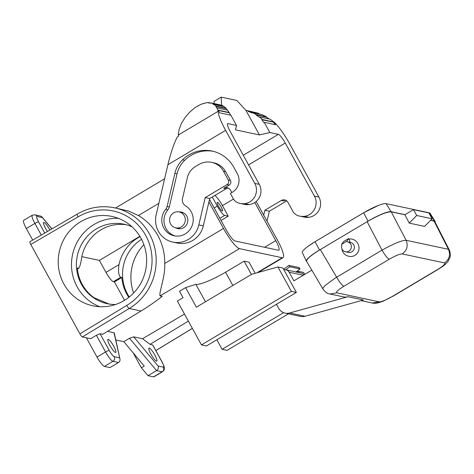 <?xml version="1.0" encoding="UTF-8"?>
<svg xmlns="http://www.w3.org/2000/svg" width="474" height="474" viewBox="0 0 474 474"><rect width="100%" height="100%" fill="white"/><g stroke="black" fill="none" stroke-linecap="round" stroke-linejoin="round"><path stroke-width="0.71" d="M153.558 376.871L162.12 371.776A10.155 1.955 -120.8 0 0 162.493 371.735L153.931 376.836A10.155 1.955 -120.8 0 1 153.558 376.871L148.001 375.692L141.382 367.783L133.182 352.863M143.906 244.703A45.7 44.147 -78 0 0 133.627 293.009M209.496 199.453L226.347 230.115A11.844 2.281 -120.8 0 0 234.962 240.976L278.398 250.219A11.844 2.281 -120.8 0 0 278.831 250.171A11.844 2.281 -120.8 0 0 275.767 240.626L254.822 202.522M214.941 195.418A11.844 2.281 -120.8 0 1 222.442 205.657L228.231 216.174L221.038 220.457M128.821 297.352A40.622 39.241 -78 0 1 121.83 277.509L114.43 281.912L124.549 300.315M114.43 281.912L113.363 281.686A10.155 1.955 -120.8 0 1 105.98 272.372L99.392 260.392L81.806 256.653M179.142 211.943A8.123 7.851 102 0 1 183.77 224.623A8.123 7.851 102 0 1 170.599 223.965A8.123 7.851 102 0 1 179.142 211.943L182.988 212.761A8.123 7.851 102 0 1 183.711 212.95M180.837 212.305A8.461 8.177 102 0 1 182.277 212.311M267.022 221.151L269.345 211.214L264.859 210.26L263.716 215.137M109.5 304.089A40.622 39.241 -78 0 1 108.339 303.745L94.024 297.696A40.622 39.241 -78 0 1 77.369 268.053L78.874 268.201L77.463 269.042M30.769 244.471C29.951 242.937 29.661 242.03 29.892 241.74L77.215 214.13C88.999 207.298 101.483 205.201 114.667 207.837A54.67 52.815 -78 0 1 155.602 252.506A54.67 52.815 -78 0 1 129.23 308.497C128.614 308.219 127.79 307.182 126.759 305.404A51.287 49.545 -78 0 0 145.672 235.382A51.287 49.545 -78 0 0 78.08 216.861L30.769 244.471L79.905 333.85L126.759 305.404M86.41 337.814L97.016 357.1A10.155 1.955 59.2 0 0 104.398 366.414L109.956 367.599L118.518 362.497C119.732 361.686 120.212 360.53 119.958 359.025L114.281 332.872L107.622 331.296M119.958 359.025L113.991 332.653M51.95 228.871L41.937 216.896L40.426 215.99L34.952 214.823L32.262 215.249L23.7 220.351A10.155 1.955 59.2 0 0 26.331 228.527L32.694 240.105M126.38 224.759A40.622 39.241 -78 0 0 100.897 229.837A40.622 39.241 -78 0 0 81.789 256.718C80.823 263.674 79.709 267.526 78.435 268.278L77.446 268.871M132.074 226.839A40.622 39.241 -78 0 0 124.158 224.22A40.622 39.241 -78 0 0 96.429 228.883A40.622 39.241 -78 0 0 76.829 270.488A40.622 39.241 -78 0 0 107.254 303.68A40.622 39.241 -78 0 0 115.543 304.509M256.203 201.474L277.343 239.927A22.005 4.236 -120.8 0 1 283.043 257.655A22.005 4.236 -120.8 0 1 282.231 257.743L239.483 248.643L160.099 295.9L162.232 296.357C154.702 302.128 147.633 307.016 141.033 311.009L102.686 334.294L100.079 333.737L109.287 350.487A6.772 1.304 59.2 0 0 114.21 356.697L119.454 357.811M212.287 196.994L217.293 206.107A10.155 1.955 -120.8 0 0 224.682 215.421L228.231 216.174M100.079 333.737L96.382 335.278L90.7 338.726L82.363 336.955C81.747 336.67 80.93 335.633 79.905 333.85M118.464 218.372A45.7 44.147 -78 0 0 94.018 224.498A45.7 44.147 -78 0 0 71.598 267.816A45.7 44.147 -78 0 0 99.67 306.702M114.667 207.837L128.507 211.025L138.378 215.522A54.67 52.815 102 0 1 164.721 263.449C165.42 277.225 158.594 292.849 160.099 295.9M124.117 300.575A45.7 44.147 -78 0 0 146.164 253.768A45.7 44.147 -78 0 0 111.941 216.428A45.7 44.147 -78 0 0 80.746 221.678A45.7 44.147 -78 0 0 58.699 268.485A45.7 44.147 -78 0 0 92.922 305.825A45.7 44.147 -78 0 0 124.117 300.575M162.493 371.735C163.903 370.39 164.508 369.424 164.3 368.837C164.164 367.332 164.946 367.729 161.978 361.745L152.77 344.995L150.051 344.367L142.526 338.726L133.709 336.848L129.52 338.264L123.815 341.659L144.238 366.082L141.382 367.783M113.766 346.281A7.614 1.463 -120.8 0 1 115.739 352.413A7.614 1.463 -120.8 0 1 109.921 345.463A7.614 1.463 -120.8 0 1 107.948 339.325A7.614 1.463 -120.8 0 1 113.766 346.281M150.957 354.191A7.614 1.463 59.2 0 0 156.776 361.147A7.614 1.463 59.2 0 0 154.808 355.014A7.614 1.463 59.2 0 0 148.984 348.058A7.614 1.463 59.2 0 0 150.957 354.191M139.866 236.301L99.392 260.392M148.001 375.692L156.562 370.597C158.215 369.394 158.737 367.871 158.12 366.041L133.709 336.848M47.441 231.502A7.614 1.463 -120.8 0 1 45.664 228.575A7.614 1.463 -120.8 0 1 43.691 222.442A7.614 1.463 -120.8 0 1 49.509 229.398A7.614 1.463 -120.8 0 1 49.877 230.08M208.91 201.96L223.485 228.468A22.005 4.236 59.2 0 0 239.483 248.643M188.368 321.105L150.051 344.367M115.816 339.959L123.815 341.659M184.499 314.066L142.526 338.726M201.45 344.9L206.451 345.967L296.363 292.446L291.362 291.38L201.45 344.9L177.353 301.067L183.065 297.672L179.528 291.243L185.618 287.617L195.881 284.341A27.083 4.663 -28.8 0 0 225.553 272.206L244.104 261.162L249.063 262.217L255.166 273.314M221.145 206.931A5.078 0.978 59.2 0 0 217.264 202.291A5.078 0.978 59.2 0 0 218.579 206.38A5.078 0.978 59.2 0 0 222.46 211.019A5.078 0.978 59.2 0 0 221.145 206.931M141.56 239.311A40.622 39.241 -78 0 0 129.289 296.985M41.937 216.896L42.346 217.548L37.096 216.434A6.772 1.304 59.2 0 0 38.601 221.915L44.74 233.078M246.326 110.418L258.401 113.239L245.959 110.395L259.45 134.936L269.86 132.542L264.237 122.31L275.548 124.721L274.002 121.913L275.566 123.548A26.402 5.084 -120.8 0 1 289.75 143.995L318.919 197.06A13.539 13.082 -78 0 1 308.823 217.288A15.233 14.718 -78 0 1 304.166 217.074L299.681 216.12A15.233 14.718 -78 0 1 298.27 215.741A10.155 9.812 -78 0 1 293.062 211.671L287.931 202.345A5.078 4.906 -78 0 0 281.242 200.508L264.859 210.26M285.834 200.318A5.078 4.906 -78 0 0 283.553 201L281.242 200.508M140.073 236.639A40.622 39.241 -78 0 0 138.088 237.747A40.622 39.241 -78 0 0 118.98 264.634C118.05 271.596 118.642 275.809 120.757 277.284L113.363 281.686M299.681 216.12A15.233 14.718 -78 0 0 304.338 216.328A13.539 13.082 -78 0 0 314.434 196.1L285.259 143.041A9.48 1.825 59.2 0 0 278.368 134.349L269.86 132.542M228.012 123.637A9.48 1.825 59.2 0 0 227.662 123.673A9.48 1.825 59.2 0 0 230.115 131.31L259.29 184.368L254.799 183.414A13.539 13.082 -78 0 1 244.703 203.642A15.233 14.718 -78 0 1 240.045 203.429A15.233 14.718 -78 0 1 238.641 203.056A10.155 9.812 -78 0 1 233.427 198.979L230.376 193.428L232.373 192.237A13.539 13.082 -78 0 0 237.361 173.751L233.842 167.352A34.187 33.032 -78 0 0 212.133 151.07A34.187 33.032 -78 0 0 182.531 159.797A27.083 26.165 -78 0 0 174.876 173.371L167.121 206.474A6.772 6.541 -78 0 1 165.681 209.366A16.246 15.695 -78 0 0 174.112 235.791A16.246 15.695 -78 0 0 192.112 225.654A16.246 15.695 -78 0 0 185.53 205.834A6.772 6.541 -78 0 1 182.508 198.476L187.42 177.489A16.928 16.353 -78 0 1 195.306 166.635L198.926 164.478A18.616 17.988 -78 0 1 211.635 162.339A18.616 17.988 -78 0 1 223.461 171.203L228.278 179.972A3.383 3.271 -78 0 1 227.034 184.593L205.224 197.569L198.819 224.925A22.681 21.911 102 0 1 172.773 242.084A22.681 21.911 102 0 1 156.165 214.87L167.915 164.709C170.723 152.972 173.851 143.705 177.3 136.903L178.568 136.145L178.479 134.918L218.111 111.325L218.046 110.009L219.592 112.812L230.903 115.218L236.526 125.444L228.012 123.637L227.461 123.963M228.379 188.089A5.078 4.906 -78 0 0 226.098 188.776L209.715 198.529L203.31 225.879A22.681 21.911 102 0 1 177.264 243.038L172.773 242.084M240.045 203.429L244.537 204.383A15.233 14.718 -78 0 0 249.194 204.596A13.539 13.082 -78 0 0 259.29 184.368M231.827 192.562L230.483 190.115A5.078 4.906 -78 0 0 223.787 188.285L229.215 185.056A3.383 3.271 -78 0 0 230.459 180.434L225.642 171.665A18.616 17.988 -78 0 0 213.815 162.801L211.635 162.339M179.125 211.937A8.461 8.177 102 0 1 187.289 223.349A8.461 8.177 102 0 1 175.741 227.834M213.217 151.319A34.187 33.032 -78 0 0 184.706 160.265A27.083 26.165 -78 0 0 177.057 173.834L169.301 206.942A6.772 6.541 -78 0 1 167.861 209.828A16.246 15.695 -78 0 0 175.208 235.981M218.111 111.325A26.402 5.084 59.2 0 0 225.63 130.356L254.799 183.414M217.898 110.098L217.151 107.942L227.662 110.175L230.708 115.176M229.274 112.782L218.289 110.442M209.715 198.529L205.224 197.569M259.45 134.936L235.513 129.846L236.526 125.444M286.711 200.881L269.345 211.214M227.39 110.116L226.021 108.232L216.085 106.117L215.83 106.377L216.879 108.179L217.151 107.942M216.085 106.117L214.669 104.647L214.432 104.932L212.719 103.859L212.927 103.563L210.906 102.882L222.022 105.299L223.835 106.597M210.723 103.19L210.906 102.882M210.669 103.178L208.483 102.935L208.631 102.621L206.154 102.787L200.792 104.369L195.223 107.497L189.89 111.941L185.192 117.345L181.506 123.299L179.113 129.337L178.194 134.995M274.002 121.913L273.528 122.197L273.765 121.984L270.239 119.235L259.728 117.001L262.318 119.549L273.765 121.984M258.401 113.239L258.383 113.576L260.824 114.465M256.511 114.72L252.743 112.747L262.483 114.821L266.453 116.835L256.511 114.72L256.102 114.945L259.272 117.197L259.728 117.001M269.439 119.063L266.317 117.119L266.453 116.835M221.595 105.21L221.204 97.129L236.81 100.447L245.959 110.395M226.021 108.232L224.403 106.721L214.669 104.647M229.303 112.522L218.123 110.146M226.039 108.552L215.83 106.377M222.91 106.028L212.719 103.859M222.845 105.672L212.927 103.563M221.204 97.129L214.07 101.377L214.177 103.581M208.631 102.621L210.788 103.083M204.098 103.492L203.524 103.373M198.357 105.826L198.008 105.749M264.237 122.31L263.716 122.434L261.826 119.709L262.318 119.549M258.383 113.576L248.192 111.408L252.387 113.008L252.743 112.747M248.192 111.408L248.489 111.129M261.826 119.709L273.528 122.197A23.356 22.562 -78 0 1 275.116 124.626M266.317 117.119L256.102 114.945M288.453 313.835L227.099 350.357L222.099 349.297L283.618 312.674M296.232 272.011L298.584 271.353L303.585 272.42L304.681 274.41M291.362 291.38L277.936 266.963L251.658 274.292L196.378 307.199L185.618 287.617M244.104 261.162L251.404 274.44M205.467 301.784L195.881 284.341M298.584 271.353L299.307 272.663M216.861 339.769L222.099 349.297M347.975 296.718L289.673 312.982L305.06 316.259L363.362 299.995L347.975 296.718A10.155 9.812 -78 0 1 343.425 296.866L329.957 294.004L336.89 292.837C335.663 292.097 337.992 289.904 343.887 286.255L389.278 259.231C395.517 255.658 399.843 253.892 402.254 253.928C407.03 250.391 408.321 245.846 406.123 240.294L448.445 249.3C450.644 254.846 449.352 259.391 444.576 262.928C445.803 263.668 443.474 265.861 437.585 269.51L437.958 269.469C443.178 266.021 444.102 265.938 448.043 261.37L449.945 257.524C450.128 257.104 451.064 253.786 449.204 249.804L434.723 221.388L430.659 220.22M305.06 316.259A10.155 9.812 102 0 1 300.51 316.401L285.117 313.13A10.155 9.812 102 0 1 278.671 308.29L276.466 304.284M304.053 274.784A5.078 4.906 -78 0 0 301.322 273.095L285.929 269.819A5.078 4.906 -78 0 0 283.926 269.825M303.283 275.24L289.158 272.236L293.886 280.839L311.809 270.168M329.951 293.998C327.706 293.904 325.371 292.239 322.942 289.004L323.084 287.908L325.194 285.419L335.106 278.12L382.02 250.154C385.054 255.362 387.471 258.389 389.278 259.231M322.942 289.004L306.601 261.358C306.317 259.272 310.885 255.338 320.311 249.561L336.629 277.172C339.662 282.38 342.08 285.407 343.887 286.255M320.311 249.561L367.131 221.69L382.02 250.154C393.681 243.642 401.715 240.359 406.123 240.294L391.234 211.831L404.915 214.74L413.482 209.644L416.693 215.486L409.24 223.118L424.633 226.394L432.081 218.763L416.693 215.486M435.085 222.093A21.046 3.62 151.2 0 0 435.067 221.287A21.046 3.62 151.2 0 0 434.391 220.896L429.32 212.832A20.483 3.525 -28.8 0 1 429.977 213.211L435.067 221.287M430.753 220.12L434.391 220.896M413.482 209.644L428.869 212.921L432.081 218.763M409.24 223.118L404.915 214.74M319.541 250.005L315.091 241.687A20.483 3.525 -28.8 0 0 307.863 246.444A20.483 3.525 -28.8 0 0 302.305 252.624L306.394 261.245A21.046 3.62 151.2 0 1 319.541 250.005L368.067 221.121A21.046 3.62 151.2 0 1 391.127 211.688L405.063 214.657M429.32 212.832L386.061 203.624A20.483 3.525 -28.8 0 0 378.525 205.39A20.483 3.525 -28.8 0 0 363.617 212.802A20.311 3.91 -120.8 0 1 363.748 212.702L315.228 241.586A20.311 3.91 -120.8 0 0 315.091 241.687L363.617 212.802L368.067 221.121M372.286 303.01C373.631 303.36 375.432 303.342 377.695 302.957L383.116 301.245L392.188 296.534C385.949 300.107 381.623 301.873 379.212 301.837L372.286 303.01L361.099 300.629M433.988 220.925L448.445 249.3L449.204 249.804M289.158 272.236A5.078 4.906 -78 0 0 285.929 269.819M289.673 312.982A10.155 9.812 102 0 1 285.117 313.13M296.363 292.446L282.937 268.023L277.936 266.963M296.013 271.963L300.048 268.954L299.1 267.585L288.844 265.404L283.636 269.291M288.844 265.404L289.792 266.767L300.048 268.954M285.751 269.783L289.792 266.767M306.394 261.245A21.046 3.62 151.2 0 0 306.725 261.571M391.234 211.831C386.748 211.783 378.714 215.066 367.131 221.69M346.802 241.207L348.728 238.481L343.591 241.539L341.665 244.264L346.802 241.207L347.104 241.752A5.078 4.906 -78 0 1 351.258 247.807A5.078 4.906 -78 0 1 345.404 251.753A5.078 4.906 -78 0 1 341.961 244.809L341.665 244.264M348.728 238.481L349.089 239.127C356.353 237.646 361.935 247.007 357.39 253.045C353.112 259.29 342.761 256.558 342.003 248.992M350.096 242.392L349.089 239.127M345.404 251.753L348.396 252.393A5.078 4.906 -78 0 0 354.25 248.447A5.078 4.906 -78 0 0 350.511 242.457L347.519 241.823M121.83 277.509L120.757 277.284M178.775 228.77A8.461 8.177 102 0 1 177.454 228.195M180.345 228.77A8.123 7.851 102 0 1 179.605 228.652L175.759 227.834M275.767 240.626L264.593 247.28M233.492 199.08L222.442 205.657M77.345 214.118C76.918 214.177 77.161 215.095 78.08 216.861M26.331 228.527L34.892 223.432A3.383 0.581 -28.8 0 1 38.601 221.915M32.262 215.249A10.155 1.955 59.2 0 0 34.892 223.432L41.297 235.086M224.682 215.421L219.853 218.295M96.382 335.278L105.578 352.004A3.383 0.581 -28.8 0 1 109.287 350.487M97.016 357.1L105.578 352.004A10.155 1.955 59.2 0 0 112.96 361.318A3.383 3.271 -78 0 0 114.21 356.697M141.033 311.009L129.23 308.497L82.363 336.955M282.231 257.743L256.872 272.834M152.658 344.924L161.865 361.674A6.772 1.304 -120.8 0 1 163.37 367.154L158.12 366.041M163.37 367.154A3.383 3.271 -78 0 1 162.12 371.776L156.562 370.597L129.52 338.264M155.822 350.541L192.355 328.358M223.485 228.468L164.721 263.449M138.378 215.522L158.867 203.328M104.398 366.414L112.96 361.318L118.518 362.497M217.293 206.107L214.177 207.968M34.952 214.823A3.383 3.271 102 0 1 37.096 216.434M51.856 228.924L42.346 217.548M118.98 264.634L105.98 272.372M248.572 164.881L285.259 143.041M229.215 185.056L227.034 184.593M230.459 180.434L228.278 179.972M167.861 209.828L165.681 209.366M169.301 206.942L167.121 206.474M177.057 173.834L174.876 173.371M225.642 171.665L223.461 171.203M225.63 130.356L167.915 164.709M184.706 160.265L182.531 159.797M249.194 204.596L244.703 203.642M203.31 225.879L198.819 224.925M226.098 188.776L223.787 188.285M243.275 155.241L278.368 134.349M318.919 197.06L314.434 196.1M308.823 217.288L304.338 216.328M232.853 285.484L225.553 272.206M391.127 211.688L386.061 203.624M392.188 296.534L437.585 269.51M379.212 301.837L336.89 292.837M402.254 253.928L444.576 262.928M283.043 257.655L258.123 272.485M155.845 350.588L192.379 328.405M115.514 208.015L164.614 178.787M392.567 296.493L437.958 269.469M363.748 212.702L378.525 205.39M307.863 246.444L315.228 241.586"/></g></svg>
